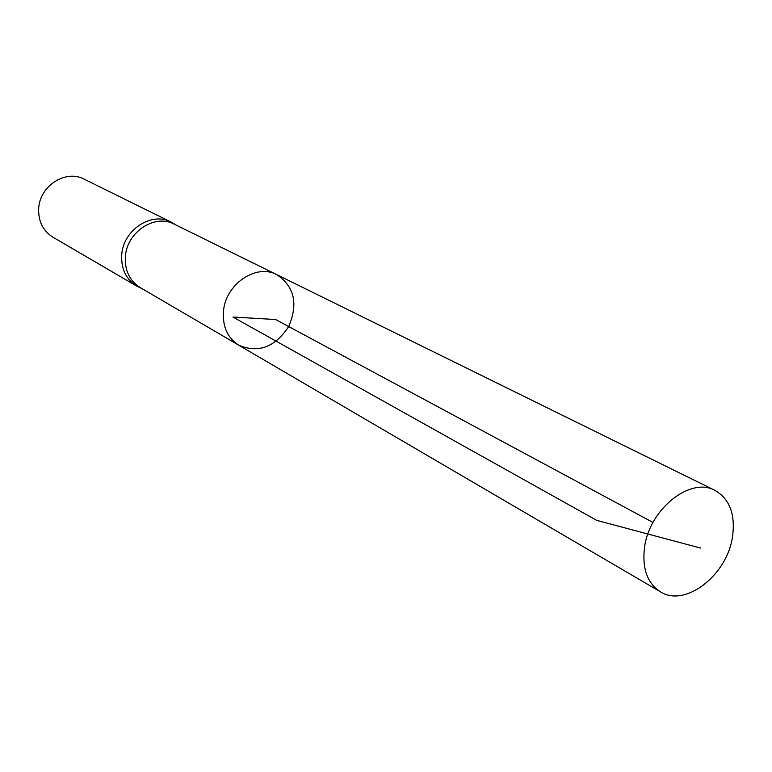 <?xml version="1.0" encoding="UTF-8"?>
<svg xmlns="http://www.w3.org/2000/svg" width="772" height="772" viewBox="0 0 772 772"><rect width="100%" height="100%" fill="white"/><g stroke="black" fill="none" stroke-linecap="round" stroke-linejoin="round"><path stroke-width="1.16" d="M238.847 345.258L140.099 287.512C129.677 280.834 124.765 270.634 125.373 256.893C126.54 232.237 154.815 213.497 174.173 224.131L276.801 274.658C256.101 263.223 225.144 284.434 223.446 311.724C222.558 326.923 227.692 338.097 238.847 345.258C258.427 353.422 275.044 347.188 288.68 326.556C298.378 303.792 294.412 286.499 276.801 274.658C256.101 263.223 225.144 284.434 223.446 311.724C222.558 326.923 227.692 338.097 238.847 345.258L660.446 591.825C685.189 607.815 727.118 575.208 732.483 536.858C735.562 514.451 729.723 498.963 714.978 490.394C690.544 476.488 649.464 509.037 644.572 547.136C641.937 568.308 647.226 583.207 660.446 591.825M175.379 224.671L171.066 222.046C151.486 211.277 122.883 230.191 121.715 255.117C121.117 269.003 126.087 279.329 136.644 286.065L141.218 288.217M171.066 222.046L84.129 179.152C65.774 169.097 39.468 186.023 38.677 208.739C38.282 221.41 43.029 230.896 52.921 237.197L136.644 286.065M653.006 522.451L275.594 319.512L232.97 317.051L596.688 520.367L700.696 548.091M175.688 224.884L173.324 223.282M141.556 288.361L138.921 287.261M276.801 274.658L714.978 490.394"/></g></svg>
